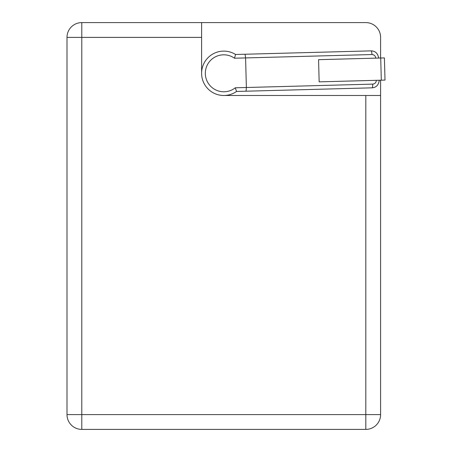 <?xml version="1.0" encoding="UTF-8"?>
<svg xmlns="http://www.w3.org/2000/svg" width="452" height="452" viewBox="0 0 452 452"><rect width="100%" height="100%" fill="white"/><g stroke="black" fill="none" stroke-linecap="round" stroke-linejoin="round"><path stroke-width="0.68" d="M371.945 54.545A3.701 0.797 -91.5 0 0 371.052 50.867L245.086 54.234L245.583 57.924L371.945 54.545C374.194 54.709 375.459 55.907 375.742 58.139M376.335 80.32C376.171 82.569 374.974 83.835 372.736 84.117L235.283 87.795L236.554 91.457L246.074 91.202L246.374 87.496L245.583 57.924L234.492 58.218L235.565 54.489A22.188 22.188 0 0 0 201.609 73.303L201.609 22.6L365.809 22.6A14.792 14.792 0 0 1 380.601 37.392L380.601 58.009M380.601 80.207L380.601 95.485L224.311 95.485A22.188 22.188 0 0 0 236.554 91.457M245.086 54.234L235.565 54.489M372.736 84.117A3.701 0.797 88.5 0 1 372.041 87.835L367.425 87.959M246.074 91.202L372.041 87.835C376.307 87.485 378.703 84.953 379.228 80.247M319.157 81.852L318.564 59.67L380.714 58.009L381.307 80.19L319.157 81.852M381.307 80.19L385.002 80.089L384.409 57.907L380.714 58.009M201.609 22.6L81.789 22.6A14.792 14.792 0 0 0 66.998 37.392L66.998 414.608A14.792 14.792 0 0 0 81.789 429.4L365.809 429.4A14.792 14.792 0 0 0 380.601 414.608L380.601 95.485M224.311 95.485A22.188 22.188 0 0 1 201.609 73.303M235.283 87.795A18.492 18.492 0 0 1 209.796 61.229A18.492 18.492 0 0 1 234.492 58.218M365.809 95.485L365.809 414.608L380.601 414.608A14.792 14.792 0 0 1 365.809 429.4L365.809 414.608L66.998 414.608A14.792 14.792 0 0 0 81.789 429.4L81.789 37.392L201.609 37.392M81.789 22.6L81.789 37.392L66.998 37.392M371.052 50.867C375.335 50.986 377.861 53.387 378.635 58.065"/></g></svg>
